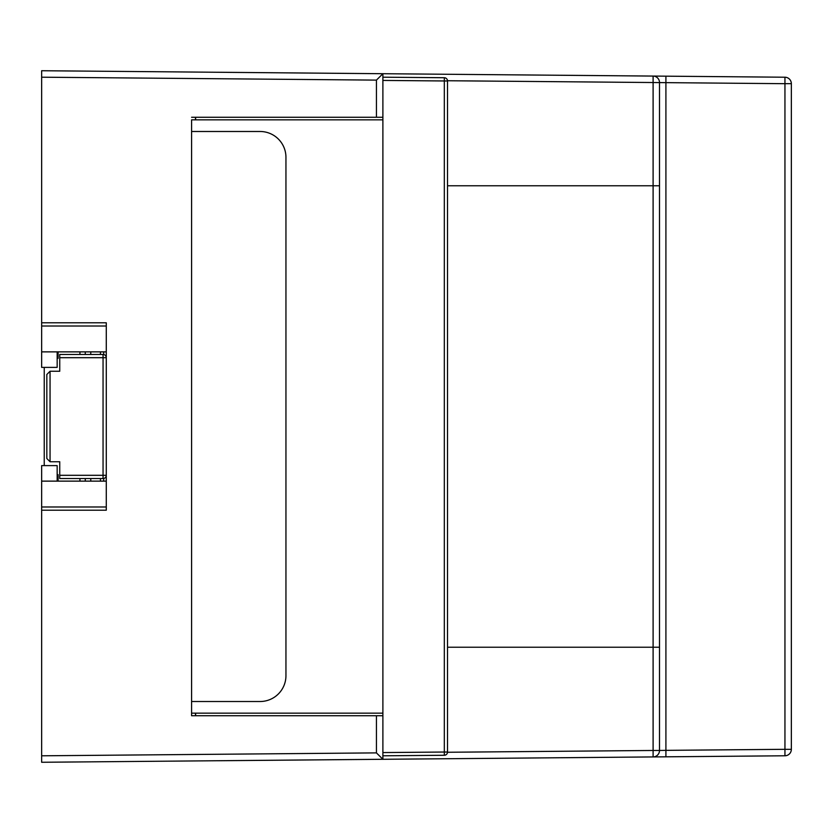 <?xml version="1.0" encoding="UTF-8"?>
<svg xmlns="http://www.w3.org/2000/svg" width="833" height="833" viewBox="0 0 833 833"><rect width="100%" height="100%" fill="white"/><g stroke="black" fill="none" stroke-linecap="round" stroke-linejoin="round"><path stroke-width="1.25" d="M195.474 715.734L195.474 713.152L191.59 713.152L382.888 713.152L382.888 755.802L444.322 755.271L444.322 752.032L447.519 752.032L447.519 80.968L444.322 80.968L444.322 77.729L382.888 77.198L382.888 119.848L191.59 119.848L191.59 715.734L382.888 715.734M285.948 157.333L285.948 675.667A25.854 25.854 0 0 1 260.094 701.511L191.59 701.511L191.59 131.489L260.094 131.489A25.854 25.854 0 0 1 285.948 157.333A25.854 25.854 0 0 0 260.094 131.489L191.59 131.489M447.519 80.968A3.228 3.228 0 0 0 444.322 77.729A3.228 3.228 0 0 1 447.519 80.968A3.228 3.228 0 0 0 446.009 78.229M444.322 755.271A3.228 3.228 0 0 0 447.519 752.032A3.228 3.228 0 0 1 444.322 755.271M103.698 351.87L103.698 354.525M103.698 478.475L103.698 481.13M90.766 481.13L90.766 478.548M90.766 354.452L90.766 351.87M44.232 465.616L44.232 367.384M58.112 474.664L57.165 474.664L58.112 474.664L58.112 481.13M57.165 358.336L58.112 358.336L57.165 358.336M46.825 458.504L50.053 461.742L50.053 371.258L59.747 371.258L59.747 354.452L103.053 354.452A3.228 3.228 0 0 1 106.28 357.69L106.28 475.31L103.053 475.31L103.053 478.548L59.747 478.548L59.747 461.742L50.053 461.742L46.825 458.504L46.825 374.496L50.053 371.258L46.825 374.496M103.053 478.548A3.228 3.228 0 0 0 106.28 475.31A3.228 3.228 0 0 1 103.053 478.548M106.28 475.31L106.28 506.985L41.65 506.985L41.65 762.268L41.65 755.802L376.433 752.886L382.888 759.29L653.103 756.926L653.103 750.471L659.507 750.471A6.466 6.466 0 0 1 653.103 756.926L784.946 755.781A6.466 6.466 0 0 0 788.122 754.917A6.466 6.466 0 0 1 784.946 755.781L784.946 749.315L791.35 749.315A6.466 6.466 0 0 1 788.122 754.917A6.466 6.466 0 0 0 791.35 749.315L791.35 83.685A6.466 6.466 0 0 0 784.946 77.219A6.466 6.466 0 0 1 791.35 83.685L784.946 83.685L784.946 77.219L665.911 76.178L665.911 82.644L784.946 83.685L784.946 749.315L665.911 750.356L665.911 756.822L653.103 756.926A6.466 6.466 0 0 0 656.279 756.062M57.165 351.87L57.165 367.384L41.65 367.384L41.65 70.732L653.103 76.074A6.466 6.466 0 0 1 659.507 82.529L659.507 750.471L665.911 750.356L665.911 82.644L653.103 82.529L653.103 76.074L665.911 76.178M41.65 506.985L41.65 465.616L57.165 465.616L57.165 481.13M106.28 481.13L41.65 481.13M41.65 351.87L106.28 351.87L106.28 357.69L103.053 357.69L103.053 354.452M41.65 326.015L106.28 326.015L106.28 351.87M41.65 70.732L41.65 77.198L376.433 80.114L382.888 73.71L382.888 80.176M195.474 117.266L195.474 119.848M195.64 117.266L195.64 119.848M447.519 185.769L659.507 185.769M382.888 73.71L382.888 80.426L444.322 80.968L444.322 752.032L382.888 752.574L382.888 759.29L41.65 762.268M376.433 80.114L376.433 117.266L382.888 117.266M376.433 117.266L191.59 117.266M41.65 322.788L106.28 322.788L106.28 326.015M106.28 506.985L106.28 510.212L41.65 510.212M191.59 713.152L191.59 715.734M195.64 713.152L195.64 715.734M659.507 647.231L447.519 647.231M382.888 713.152L382.888 119.848M100.46 481.13L100.46 478.548M100.46 354.452L100.46 351.87M85.258 481.13L85.258 478.548M85.258 354.452L85.258 351.87M79.937 481.13L79.937 478.548M79.937 354.452L79.937 351.87M58.112 358.336L58.112 351.87M59.747 475.31L103.053 475.31L103.053 357.69L59.747 357.69M447.519 80.739L653.103 82.529L653.103 750.471L447.519 752.261M376.433 715.734L376.433 752.886M102.542 478.506L103.354 478.527M784.946 755.781A6.466 6.466 0 0 0 791.35 749.315"/></g></svg>
